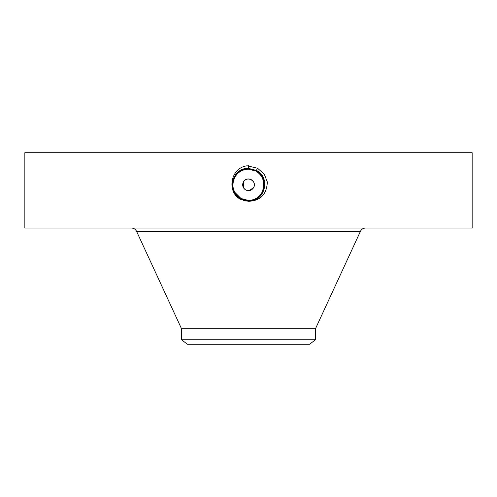 <?xml version="1.0" encoding="UTF-8"?>
<svg xmlns="http://www.w3.org/2000/svg" width="497" height="497" viewBox="0 0 497 497"><rect width="100%" height="100%" fill="white"/><g stroke="black" fill="none" stroke-linecap="round" stroke-linejoin="round"><path stroke-width="0.75" d="M24.85 152.716L472.15 152.716L472.15 228.042L24.85 228.042L24.85 152.716M245.425 200.974L248.5 201.161C264.882 202.099 271.145 177.423 256.365 170.403L248.5 168.384C232.068 167.439 225.781 192.196 240.61 199.241L245.425 200.974L240.61 199.247L248.469 201.266M248.5 201.266C260.44 200.825 266.721 194.414 267.336 182.026L264.292 174.155L257.545 168.241L247.152 165.787C230.117 167.831 226.595 192.351 240.573 199.316M243.617 187.947L244.978 189.419M246.096 190.09L251.122 189.991M252.787 188.723L253.6 187.586A5.815 5.815 0 0 1 245.711 189.897A5.815 5.815 0 0 1 243.4 182.014L243.362 182.082M249.339 190.55L253.6 187.586C257.514 181.175 246.674 175.261 243.4 182.014L243.716 188.102M248.5 165.737L248.5 168.384C232.074 167.439 225.787 192.196 240.61 199.241L248.5 201.161C264.876 202.105 271.145 177.429 256.365 170.403L248.5 168.489C232.174 167.551 225.924 192.153 240.66 199.154L248.5 201.061C264.771 201.993 271.002 177.472 256.315 170.496L248.5 168.489C232.174 167.551 225.93 192.146 240.66 199.148L248.5 201.055C264.777 201.993 271.002 177.472 256.315 170.49L248.5 168.589C232.273 167.663 226.067 192.103 240.71 199.061L248.5 200.956C264.665 201.881 270.859 177.522 256.266 170.583L248.5 168.589M315.458 339.762L181.542 339.762L187.437 344.284L309.563 344.284L315.458 339.762L315.458 328.778L360.455 231.285C361.518 229.216 363.201 228.135 365.525 228.042M243.4 182.014A5.815 5.815 0 0 1 251.289 179.697A5.815 5.815 0 0 1 253.6 187.586M181.542 339.762L181.542 328.778L315.458 328.778M251.028 169.384A15.618 15.618 0 0 0 248.488 169.179C242.43 169.402 237.864 172.111 234.795 177.311A15.618 15.618 0 0 0 233.789 190.053M234.367 191.444L234.832 192.364A15.618 15.618 0 0 0 240.337 198.117L244.176 199.806M245.611 200.148A15.618 15.618 0 0 0 248.512 200.421C254.57 200.198 259.136 197.483 262.205 192.289A15.618 15.618 0 0 0 263.211 179.554M256.377 198.284A15.618 15.618 0 0 0 262.205 192.289C265.97 183.629 263.895 176.565 255.986 171.092L251.606 169.489M262.161 177.23A15.618 15.618 0 0 0 255.986 171.092L251.942 169.564M240.616 171.316A15.618 15.618 0 0 0 235.236 176.553M237.678 196.06L241.014 198.508L248.506 200.434C263.851 201.384 270.368 177.914 256.017 171.043L248.506 169.11C233.093 168.154 226.557 191.705 240.958 198.601L248.494 200.54C263.969 201.49 270.511 177.864 256.067 170.949L248.506 169.011C232.981 168.048 226.415 191.761 240.908 198.694L248.5 200.645C264.069 201.602 270.654 177.814 256.117 170.856L248.5 168.899C232.59 167.992 226.502 191.966 240.859 198.788L248.5 200.745C264.168 201.714 270.803 177.771 256.166 170.763L248.5 168.8C232.484 167.88 226.359 192.01 240.809 198.881L248.5 200.85C264.566 201.776 270.716 177.572 256.216 170.676L248.5 168.694C232.379 167.769 226.21 192.059 240.759 198.968L248.5 200.956C264.671 201.881 270.859 177.516 256.266 170.583L248.5 168.595C232.279 167.663 226.073 192.103 240.71 199.061L248.5 200.85C264.566 201.77 270.716 177.566 256.216 170.676L248.5 168.905C232.888 167.936 226.272 191.799 240.859 198.788L248.5 200.751C264.46 201.664 270.573 177.615 256.166 170.769L248.5 168.8C232.49 167.88 226.359 192.004 240.809 198.875L248.5 200.645C264.062 201.608 270.654 177.82 256.117 170.856L248.5 169.005C232.994 168.048 226.415 191.755 240.908 198.694L248.5 200.54C263.957 201.496 270.511 177.87 256.067 170.949L248.5 169.11C233.087 168.16 226.557 191.712 240.958 198.607L248.5 200.434C263.864 201.384 270.368 177.907 256.017 171.036L251.563 169.483M262.441 191.848L263.69 188.438M263.857 187.649L264.112 184.238M258.278 172.614L255.986 171.092L248.494 169.179C242.424 169.409 237.858 172.117 234.795 177.311L234.789 177.317C232.248 182.3 232.254 187.301 234.808 192.314L241.008 198.514L248.494 200.434L241.008 198.514L237.752 196.135M263.832 187.791L262.745 178.398M258.595 172.881L255.986 171.092L258.825 173.08M257.632 168.079L256.216 170.67L248.5 168.694C232.385 167.769 226.216 192.053 240.759 198.968L241.008 198.514L236.032 194.209A15.618 15.618 0 0 1 234.808 192.314M262.658 191.401L263.95 182.523M262.888 178.715L260.055 174.285M257.434 168.44L257.26 168.763M236.05 194.228L241.008 198.514M181.542 328.778L136.545 231.285L360.455 231.285M257.533 168.259L257.359 168.582M257.483 168.353L257.309 168.676M136.545 231.285C135.482 229.216 133.799 228.135 131.475 228.042"/></g></svg>

